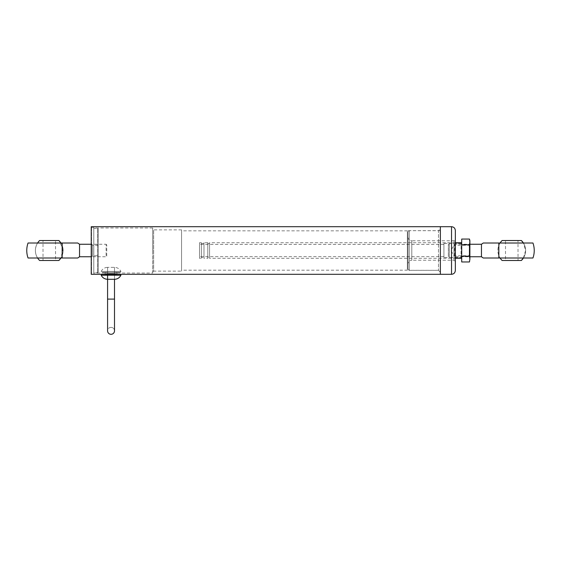 <?xml version="1.0" encoding="UTF-8"?>
<svg xmlns="http://www.w3.org/2000/svg" width="561" height="561" viewBox="0 0 561 561"><rect width="100%" height="100%" fill="white"/><g stroke="black" fill="none" stroke-linecap="round" stroke-linejoin="round"><path stroke-width="0.42" stroke-dasharray="2.81 2.1" d="M91.555 227.5L91.555 273.516L91.555 227.5L93.778 227.5L93.778 273.516L93.778 227.5L93.778 273.516L93.778 227.5L91.24 227.5L91.24 273.516L91.24 227.5M91.555 256.707L91.555 244.308L91.555 256.707L92.509 255.753L92.509 245.262L92.509 255.753L98.224 255.753L98.224 245.262L98.224 255.753M93.778 228.292L93.778 272.723L93.778 228.292L97.586 228.292L97.586 272.723L97.586 228.292L98.224 228.923L98.224 272.092L98.224 228.923M98.224 272.092L97.586 272.723L93.778 272.723M209.562 258.298L209.562 242.717L209.562 258.298L455.343 258.298M461.696 258.298L461.696 242.717L461.696 258.298M209.562 257.583L209.562 243.432L209.562 257.583L207.787 257.583L207.787 243.432L207.787 257.583M461.696 242.857L461.696 258.158L461.696 242.857L461.058 243.495L461.058 257.52L461.058 243.495L443.919 243.495L443.919 257.52L443.919 243.495M207.787 258.298L207.787 242.717L207.787 258.298L203.973 258.298L203.973 242.717L203.973 258.298M461.696 258.158L461.058 257.52L443.919 257.52M443.919 256.65L443.919 244.365L443.919 256.65L199.534 256.65L199.534 244.365L199.534 256.65M203.973 257.583L203.973 243.432L203.973 257.583L201.434 257.583L201.434 243.432L201.434 257.583M199.534 258.298L199.534 242.717L199.534 258.298L201.434 258.298L201.434 242.717L201.434 258.298M448.365 256.475L448.365 244.54L448.365 256.475L449.312 257.429L449.312 243.586L449.312 257.429L461.696 257.429L461.696 243.586L461.696 257.429M448.365 244.54L449.312 243.586L461.696 243.586M461.696 239.056L461.696 261.959M461.696 256.237L469.473 256.237L469.88 260.423M461.696 244.778L469.473 244.778L469.88 250.508L469.473 256.237M469.473 239.056L469.88 241.917L469.473 244.778M469.88 240.592L469.88 259.098M469.88 244.624L469.88 256.391L469.88 244.624L469.248 245.262L469.248 255.753L469.248 245.262L454.01 245.262L454.01 255.753L454.01 245.262L450.862 250.508L454.01 255.753L469.248 255.753L469.88 256.391M120.342 272.344L120.917 271.44C119.57 268.838 117.431 267.478 114.507 267.359L107.586 267.359L114.507 267.359L114.507 279.294L107.586 279.294L107.586 267.359C104.662 267.478 102.523 268.838 101.169 271.44L120.917 271.44L101.169 271.44L101.744 272.344M111.043 272.344L101.744 272.344L111.043 272.344C123.041 272.344 123.041 272.344 111.043 272.344C123.041 272.344 123.041 272.344 111.043 272.344M117.011 272.344L105.075 272.344L117.011 272.344L117.011 274.308L105.075 274.308L105.075 273.039C104.711 272.169 117.375 272.169 117.011 273.039C117.382 272.169 104.718 272.169 105.075 273.039L93.778 273.039L93.778 227.969L93.778 273.039M111.043 274.308C123.041 274.308 123.041 274.308 111.043 274.308L101.744 274.308L111.043 274.308M407.994 269.042L407.994 231.974L407.994 269.042L409.264 270.311L409.264 230.704L409.264 270.311L440.364 270.311L440.364 230.704L440.364 270.311M440.364 274.308L440.364 226.7L440.364 274.308M407.994 236.973L407.994 264.042L407.994 236.973C408.219 239.281 409.488 240.55 411.802 240.781L411.802 260.234C409.502 260.479 408.233 261.749 407.994 264.042M455.343 230.515L455.343 270.5M455.343 261.503L454.073 260.234L454.073 240.781L454.073 260.234L411.802 260.234L411.802 240.781L454.073 240.781L455.343 239.512L455.343 261.503L455.343 239.512M114.507 330.836A3.457 3.457 0 0 0 111.043 327.379A3.457 3.457 0 0 0 107.586 330.836M111.043 327.379A3.457 3.457 0 0 0 108.049 332.568A3.457 3.457 0 0 0 114.044 332.568A3.457 3.457 0 0 0 111.043 327.379M152.683 273.039L152.683 227.969L152.683 273.039L117.011 273.039L117.011 274.308C117.382 273.488 104.718 273.488 105.075 274.308L105.075 272.344M91.24 274.308L91.24 226.7M440.364 228.769L440.364 272.246L440.364 228.769L438.464 230.669L438.464 270.346L438.464 230.669L407.356 230.669L407.356 270.346L407.356 230.669M152.683 250.508L152.683 228.923L152.683 250.508M440.364 272.246L438.464 270.346L407.356 270.346M181.568 271.138L181.568 229.877L181.568 271.138L153.637 271.138L153.637 229.877L153.637 271.138L152.683 272.092M407.356 270.185L407.356 230.83L407.356 270.185L181.568 270.185L181.568 230.83L181.568 270.185M60.932 257.997A13.871 13.871 0 0 0 60.932 243.018L37.58 243.011L60.932 243.018A13.871 13.871 0 0 1 60.925 258.004L37.58 257.997L60.932 258.004L63.035 248.902L58.884 240.522L39.628 240.522M42.959 260.5L55.553 260.5L42.959 260.5L55.504 260.451L43.008 260.451L43.008 240.564L55.504 240.564L55.553 260.5M39.663 260.5L58.849 260.5M55.553 240.508L42.959 240.508M58.849 240.508L39.663 240.508M523.413 258.004L525.615 250.508L523.413 243.011L500.293 243.011L523.42 243.011L500.068 243.018L523.42 243.018C526.337 248.011 526.337 253.004 523.42 257.997L500.068 258.004L523.42 257.997A13.871 13.871 0 0 0 523.413 243.011A13.871 13.871 0 0 1 523.42 257.997M518.041 260.5L505.447 260.5L517.992 260.451L505.496 260.451L505.496 240.564L517.992 240.564L518.041 260.5M502.151 260.5L521.337 260.5M505.447 240.508L518.041 240.508L505.447 240.508M521.337 240.508L502.151 240.508M532.95 258.004L498.841 258.004L498.841 243.011L532.95 243.011M481.457 256.756L481.457 244.259M454.263 256.132L454.263 244.884L454.263 256.132L454.887 256.756L454.887 244.259L454.887 256.756L469.88 256.756M454.263 244.884L454.887 244.259L469.88 244.259M28.05 243.011L62.159 243.011L62.159 258.004L28.05 258.004M79.543 244.259L79.543 256.756M106.737 256.132L106.737 244.884L106.737 256.132L106.113 256.756L106.113 244.259L106.113 256.756L91.24 256.756M106.737 244.884L106.113 244.259L91.24 244.259M37.58 257.997C34.663 253.004 34.663 248.011 37.58 243.018A13.871 13.871 0 0 0 37.587 258.004A13.871 13.871 0 0 1 37.58 243.018L37.58 243.018M101.169 275.213L120.917 275.213M451.535 226.7L451.535 274.308M107.586 299.097L114.507 299.097M58.884 260.486L39.628 260.486M502.116 240.522L521.372 240.522M521.372 260.486L502.116 260.486M98.224 245.262L92.509 245.262L91.555 244.308M455.343 242.717L209.562 242.717M209.562 243.432L207.787 243.432M207.787 242.717L203.973 242.717M443.919 244.365L199.534 244.365M203.973 243.432L201.434 243.432M201.434 242.717L199.534 242.717M440.364 230.704L409.264 230.704L407.994 231.974M114.507 279.294L114.507 267.359M107.586 275.213L107.586 267.359M152.683 227.969L93.778 227.969M181.568 229.877L153.637 229.877L152.683 228.923M407.356 230.83L181.568 230.83M500.075 243.011A13.871 13.871 0 0 0 500.075 258.004A13.871 13.871 0 0 1 500.068 243.018L500.068 243.011"/><path stroke-width="0.84" d="M461.696 258.298L455.343 258.298M461.696 256.237L469.473 256.237L469.88 259.098L469.473 261.959L469.88 259.098L469.473 261.959L461.696 261.959L461.696 239.056L469.473 239.056L469.613 239.624M461.696 244.778L469.473 244.778L469.88 241.917L469.473 239.056L469.88 240.592L469.88 250.508L469.473 244.778M469.473 256.237L469.88 250.508L469.88 259.098M107.586 279.294L114.507 279.294C117.431 279.175 119.57 277.814 120.917 275.213L101.169 275.213C102.523 277.814 104.662 279.175 107.586 279.294M105.075 274.308L440.364 274.308L440.364 226.7L440.364 274.308L451.535 274.308C453.835 274.07 455.104 272.8 455.343 270.5L455.343 230.515C455.118 228.201 453.849 226.932 451.535 226.7L91.24 226.7L91.24 274.308L105.075 274.308C104.711 273.488 117.375 273.488 117.011 274.308M111.043 274.308C123.041 274.308 123.041 274.308 111.043 274.308L101.744 274.308L111.043 274.308M111.043 334.3A3.457 3.457 0 0 0 114.507 330.836L114.507 299.097L107.586 299.097L107.586 330.836A3.457 3.457 0 0 0 111.043 334.3M58.884 260.486L60.925 258.004A13.871 13.871 0 0 1 58.884 260.486L39.628 260.486L58.884 260.486M39.628 240.522L58.884 240.522L39.628 240.522A13.871 13.871 0 0 0 37.587 243.011M521.372 260.486L523.42 258.004A13.871 13.871 0 0 1 521.372 260.486L502.116 260.486L521.372 260.486M502.116 240.522L521.372 240.522A13.871 13.871 0 0 1 523.413 243.011L521.372 240.522L502.116 240.522A13.871 13.871 0 0 0 500.075 243.011L500.068 243.011M505.447 260.5L518.041 260.5M518.041 240.508L505.447 240.508M532.95 243.011L498.841 243.011L498.841 258.004L532.95 258.004A22.489 22.489 0 0 0 532.95 243.011M498.841 243.011L483.238 243.011L498.841 243.011M469.88 256.756L481.457 256.756L481.457 244.259L483.238 243.011M498.841 258.004L483.238 258.004L498.841 258.004M62.159 243.011L28.05 243.011A22.489 22.489 0 0 0 28.05 258.004L62.159 258.004L62.159 243.011L77.762 243.011L62.159 243.011M91.24 256.756L79.543 256.756L79.543 244.259L77.762 243.011M62.159 258.004L77.762 258.004L62.159 258.004M451.535 274.308L451.535 226.7M461.696 242.717L455.343 242.717M120.917 275.213L120.342 274.308M101.169 275.213L101.744 274.308M114.507 299.097L114.507 279.294M107.586 299.097L107.586 275.213M37.58 257.997L37.58 258.004A13.871 13.871 0 0 0 39.628 260.486M60.932 243.018L60.932 243.011A13.871 13.871 0 0 0 58.884 240.522M500.075 258.004A13.871 13.871 0 0 0 502.116 260.486M481.457 256.756L483.238 258.004M481.457 244.259L469.88 244.259M79.543 256.756L77.762 258.004M79.543 244.259L91.24 244.259"/></g></svg>

